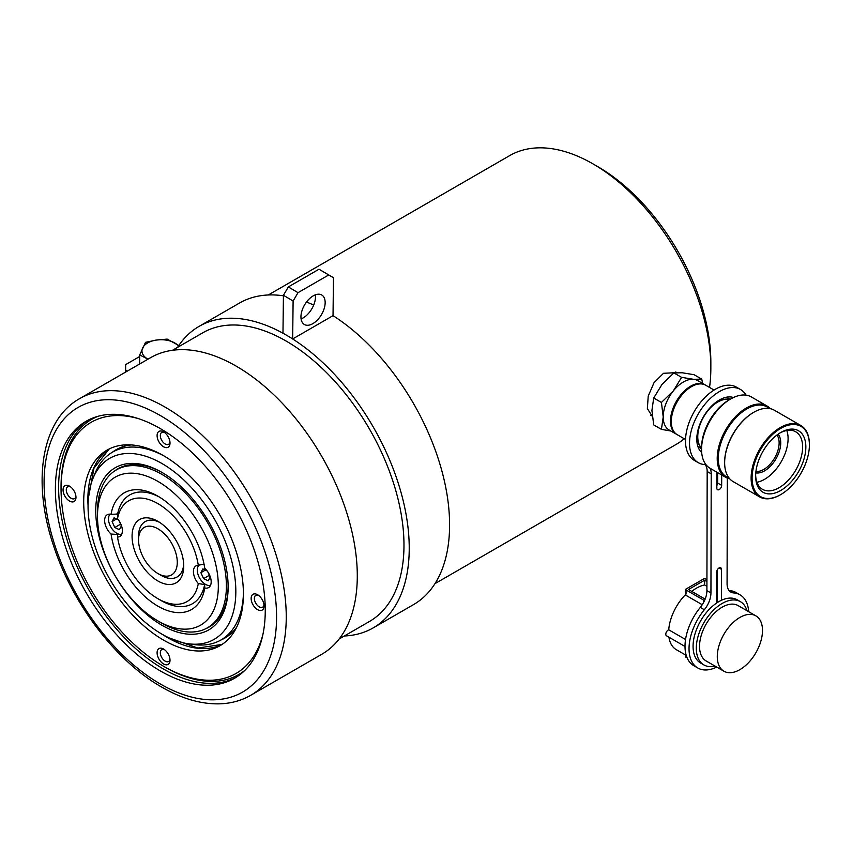 <?xml version="1.0" encoding="UTF-8"?>
<svg xmlns="http://www.w3.org/2000/svg" width="852" height="852" viewBox="0 0 852 852"><rect width="100%" height="100%" fill="white"/><g stroke="black" fill="none" stroke-linecap="round" stroke-linejoin="round"><path stroke-width="1.28" d="M652.249 416.266L647.36 408.609L648.223 396.084L654.016 382.708L663.484 373.293L676.999 372.612M676.573 372.633A25.113 14.495 120 0 0 675.764 371.951M61.046 487.791A147.258 85.019 60 0 1 98.097 416.277M710.845 368.011L710.845 362.419A159.814 92.272 60 0 0 597.838 166.683A159.814 92.272 60 0 1 597.838 166.683L592.992 163.893A166.672 96.223 60 0 1 710.845 368.011A166.672 96.223 60 0 1 709.535 387.436M684.262 438.748A166.672 96.223 60 0 1 676.318 444.307L434.967 583.652M268.305 294.984L509.656 155.628A166.672 96.223 60 0 1 592.992 163.893L597.838 166.683M244.822 670.407A147.258 85.019 60 0 1 165.171 667.212L163.552 666.275A144.978 83.698 60 0 1 61.046 488.718A144.978 83.698 60 0 1 138.674 418.705M650.811 415.403A25.113 14.495 120 0 0 652.206 415.851M243.416 593.695A108.449 62.611 60 0 1 221.009 639.958A108.449 62.611 60 0 1 194.149 644.559L188.303 643.761A104.498 60.332 60 0 1 162.05 634.218A104.498 60.332 60 0 1 92.921 478.536A104.498 60.332 60 0 1 161.837 463.456A104.498 60.332 60 0 1 234.598 575.238A104.498 60.332 60 0 1 188.303 643.761M162.04 625.325A93.603 54.049 60 0 1 95.754 510.731A93.603 54.049 60 0 1 161.848 472.349A93.603 54.049 60 0 1 161.944 472.402A93.603 54.049 60 0 1 228.134 587.049A93.603 54.049 60 0 1 162.04 625.325M114.786 470.868A91.324 52.728 60 0 1 117.895 468.813A91.324 52.728 60 0 1 162.753 472.881M228.123 586.112A91.324 52.728 60 0 1 209.219 626.987A91.324 52.728 60 0 1 205.875 628.659M92.921 478.536L95.147 473.084A108.449 62.611 60 0 1 112.56 452.124A108.449 62.611 60 0 1 163.829 455.852M163.552 649.032A9.138 5.272 -120 0 0 157.098 652.76A9.138 5.272 -120 0 0 163.552 663.942A9.138 5.272 -120 0 0 170.017 660.215A9.138 5.272 -120 0 0 163.552 649.032L163.552 649.032M164.425 649.597A6.848 3.951 -120 0 0 161.742 649.629A6.848 3.951 -120 0 0 160.698 655.113A6.848 3.951 -120 0 0 165.171 661.152A6.848 3.951 -120 0 0 168.6 661.493A6.848 3.951 -120 0 0 169.953 659.182M69.513 486.151A9.138 5.272 -120 0 0 63.059 489.879A9.138 5.272 -120 0 0 69.513 501.061A9.138 5.272 -120 0 0 75.977 497.334A9.138 5.272 -120 0 0 69.513 486.151L69.513 486.151M70.386 486.716A6.848 3.951 -120 0 0 67.702 486.748A6.848 3.951 -120 0 0 66.658 492.232A6.848 3.951 -120 0 0 71.131 498.271A6.848 3.951 -120 0 0 74.561 498.612A6.848 3.951 -120 0 0 75.913 496.301M163.552 431.857A9.138 5.272 -120 0 0 157.098 435.585A9.138 5.272 -120 0 0 163.552 446.767A9.138 5.272 -120 0 0 170.017 443.04A9.138 5.272 -120 0 0 163.552 431.857L163.552 431.857M164.425 432.422A6.848 3.951 -120 0 0 161.742 432.454A6.848 3.951 -120 0 0 160.698 437.939A6.848 3.951 -120 0 0 165.171 443.977A6.848 3.951 -120 0 0 168.6 444.318A6.848 3.951 -120 0 0 169.953 442.007M257.592 594.739A9.138 5.272 -120 0 0 251.138 598.466A9.138 5.272 -120 0 0 257.592 609.649A9.138 5.272 -120 0 0 264.056 605.921A9.138 5.272 -120 0 0 257.592 594.739L257.592 594.739M258.465 595.303A6.848 3.951 -120 0 0 255.781 595.335A6.848 3.951 -120 0 0 254.737 600.82A6.848 3.951 -120 0 0 259.21 606.858A6.848 3.951 -120 0 0 262.64 607.199A6.848 3.951 -120 0 0 263.992 604.888M163.552 640.118A112.933 65.199 60 0 1 89.779 540.594A112.933 65.199 60 0 1 107.086 450.101A112.933 65.199 60 0 1 163.552 455.692A112.933 65.199 60 0 1 237.335 555.206A112.933 65.199 60 0 1 220.018 645.709A112.933 65.199 60 0 1 163.552 640.118M263.002 634.048A144.978 83.698 60 0 1 163.552 666.275L165.171 667.212M701.686 452.518A31.961 18.456 -60 0 1 696.798 439.057A31.961 18.456 -60 0 1 709.588 408.225A31.961 18.456 -60 0 1 733.444 397.522M716.724 667.073A42.238 24.388 -60 0 1 697.788 668L693.752 665.668A42.238 24.388 -60 0 1 685.008 646.242A42.238 24.388 -60 0 1 700.291 607.412A18.265 10.543 120 0 0 706.904 590.617L707.181 471.497A18.265 10.543 120 0 0 705.19 464.649M697.788 668A42.238 24.388 -60 0 1 689.034 648.574A42.238 24.388 -60 0 1 704.327 609.744A18.265 10.543 120 0 0 710.941 592.949L711.218 473.818A18.265 10.543 120 0 0 710.067 468.28A41.215 23.792 -60 0 1 701.558 449.43A41.215 23.792 -60 0 1 730.697 398.96A41.215 23.792 -60 0 1 751.304 396.915L766.96 405.957A41.215 23.792 -60 0 1 770.336 408.683M706.095 464.841A18.265 10.543 120 0 0 704.679 464.585A42.238 24.388 -60 0 1 698.278 462.657L694.242 460.325A42.238 24.388 -60 0 1 685.498 440.899A42.238 24.388 -60 0 1 703.965 398.448A42.238 24.388 -60 0 1 736.479 387.17L740.516 389.502A42.238 24.388 -60 0 1 746.054 395.147M698.278 462.657A42.238 24.388 -60 0 1 689.534 443.232A42.238 24.388 -60 0 1 708.001 400.781A42.238 24.388 -60 0 1 740.516 389.502M685.029 644.9A3.429 1.981 120 0 0 685.008 645.315A3.429 1.981 120 0 0 685.008 645.539M685.008 646.476L666.498 635.794A3.429 1.981 -60 0 1 665.785 634.218A3.429 1.981 -60 0 1 668.724 629.798A37.105 21.417 120 0 1 685.7 594.419M717.352 600.905A31.961 18.456 120 0 0 716.564 601.246M717.427 569.615L717.352 601.714L718.034 602.108M746.959 610.714A36.529 21.087 120 0 0 740.399 601.65L737.172 599.787A36.529 21.087 120 0 0 721.399 600.298A36.529 21.087 120 0 0 716.553 603.078A36.529 21.087 120 0 0 693.07 646.253A36.529 21.087 120 0 0 700.642 663.058L703.869 664.922A36.529 21.087 120 0 0 714.998 666.072M740.399 601.65A36.529 21.087 120 0 0 712.283 611.406A36.529 21.087 120 0 0 696.308 648.116A36.529 21.087 120 0 0 703.869 664.922M755.873 615.858L738.12 605.602A31.961 18.456 120 0 0 713.518 614.143A31.961 18.456 120 0 0 699.535 646.263A31.961 18.456 120 0 0 706.148 660.971L723.912 671.216A31.961 18.456 120 0 0 748.514 662.686A31.961 18.456 120 0 0 762.497 630.565A31.961 18.456 120 0 0 755.873 615.858A31.961 18.456 120 0 0 731.272 624.388A31.961 18.456 120 0 0 717.288 656.519A31.961 18.456 120 0 0 723.912 671.216M717.373 593.173L716.575 593.631M717.395 585.75L716.596 585.292M706.926 579.701L705.413 578.838A1.14 0.66 0.1 0 0 703.805 578.827L686.041 589.03A1.14 0.66 0.1 0 0 686.041 589.957L686.03 594.089M703.645 602.364L703.645 600.117L686.041 589.957M703.645 600.117A1.14 0.66 0.1 0 0 704.647 600.309M705.509 598.125L704.455 598.732L688.469 589.499L704.615 580.223L706.926 581.565M716.596 587.145L717.384 587.603M717.373 591.309L716.585 591.767M668.927 637.2A37.105 21.417 120 0 0 676.296 649.661L686.222 655.39M685.541 639.501L668.724 629.798M702.25 604.728L686.03 595.367M687.127 657.872L685.881 657.158A1.14 0.66 -179.9 0 1 685.551 656.69L685.551 655.007M691.739 591.384A37.105 21.417 -60 0 1 704.604 584.962L706.915 586.304M704.604 584.962L704.615 580.223M721.697 474.99L721.676 485.363A3.429 1.981 -60 0 1 720.174 488.803A3.429 1.981 -60 0 1 717.544 489.719A3.429 1.981 -60 0 1 716.83 488.143L716.873 472.21M727.331 478.121L727.076 583.684A18.265 10.543 120 0 0 730.867 592.087A18.265 10.543 120 0 0 733.625 592.917A42.238 24.388 -60 0 1 740.026 594.845A42.238 24.388 -60 0 1 748.695 611.715M716.553 603.078L716.628 572.139A3.429 1.981 -60 0 1 718.129 568.699A3.429 1.981 -60 0 1 720.76 567.783A3.429 1.981 -60 0 1 721.474 569.36L721.399 600.298M729.067 590.532A18.265 10.543 120 0 0 729.589 590.585A42.238 24.388 -60 0 1 735.99 592.513L740.026 594.845M717.661 472.668L717.64 483.031A3.429 1.981 -60 0 1 716.841 485.565M809.4 444.957A40.523 23.398 120 0 0 780.741 428.407A40.523 23.398 120 0 0 752.092 478.047A40.523 23.398 120 0 0 780.741 494.586A40.523 23.398 120 0 0 809.4 444.957L809.4 444.393A41.215 23.792 -60 0 0 800.869 425.531L774.393 410.249A41.215 23.792 -60 0 0 753.786 412.283A41.215 23.792 -60 0 0 724.647 462.753A41.215 23.792 -60 0 0 733.178 481.625L759.654 496.908A41.215 23.792 -60 0 1 751.123 478.047A41.215 23.792 -60 0 1 769.111 436.575A41.215 23.792 -60 0 1 800.869 425.531M780.507 494.724A41.215 23.792 -60 0 1 780.262 494.863A41.215 23.792 -60 0 1 759.654 496.908M776.96 435.031A21.694 12.524 -60 0 1 779.133 442.859A21.694 12.524 -60 0 1 771.358 462.742A21.694 12.524 -60 0 1 755.926 471.454M778.121 434.19A22.834 13.185 -60 0 1 780.741 442.859A22.834 13.185 -60 0 1 772.285 464.138A22.834 13.185 -60 0 1 755.777 472.881M786.801 430.505A33.217 19.181 -60 0 1 788.089 438.62A33.217 19.181 -60 0 1 756.927 482.243M779.921 432.997A33.217 19.181 -60 0 1 795.736 431.794A33.217 19.181 -60 0 1 802.616 447.002A33.217 19.181 -60 0 1 788.121 480.432A33.217 19.181 -60 0 1 762.519 489.336A33.217 19.181 -60 0 1 755.649 475.033M755.639 475.991A35.507 20.501 -60 0 1 780.741 432.507A35.507 20.501 -60 0 1 805.854 447.002A35.507 20.501 -60 0 1 780.741 490.486A35.507 20.501 -60 0 1 755.639 475.991M753.541 412.432A40.523 23.398 -60 0 0 753.296 412.57A40.523 23.398 -60 0 0 724.647 462.199L724.647 462.753M729.536 478.6L726.639 476.928A40.406 23.334 -60 0 1 718.268 458.419A40.406 23.334 -60 0 1 735.904 417.757A40.406 23.334 -60 0 1 767.045 406.926L769.952 408.609M728.151 477.802A40.523 23.398 -60 0 1 718.183 458.472A40.523 23.398 -60 0 1 736.873 416.66A40.523 23.398 -60 0 1 768.568 407.81M729.802 478.899A41.215 23.792 -60 0 1 725.755 477.333A41.215 23.792 -60 0 1 717.214 458.472A41.215 23.792 -60 0 1 735.201 417.001A41.215 23.792 -60 0 1 766.96 405.957M730.697 398.96L729.078 399.886A38.926 22.471 -60 0 0 701.558 447.566L701.558 449.43M701.558 448.056A28.308 16.348 -60 0 1 697.767 436.703A28.308 16.348 -60 0 1 708.672 409.823A28.308 16.348 -60 0 1 729.504 399.641M701.558 448.376A28.542 16.476 -60 0 1 697.607 436.799A28.542 16.476 -60 0 1 708.694 409.588A28.542 16.476 -60 0 1 729.781 399.481M685.519 439.483L677.202 434.669A28.542 16.476 -60 0 1 671.291 421.612A28.542 16.476 -60 0 1 691.473 386.659A28.542 16.476 -60 0 1 705.733 385.242L714.061 390.046M691.302 386.744A28.084 16.209 -60 0 0 691.142 386.84A28.084 16.209 -60 0 0 671.291 421.239L671.291 421.612M676.797 434.424A28.542 16.476 -60 0 1 676.392 434.2A28.542 16.476 -60 0 1 670.481 421.144A28.542 16.476 -60 0 1 682.942 392.421A28.542 16.476 -60 0 1 704.934 384.774A28.542 16.476 -60 0 1 705.328 385.019M676.392 434.2L669.129 430.015A28.542 16.476 -60 0 1 663.218 416.947A28.542 16.476 -60 0 1 673.304 390.94A28.542 16.476 -60 0 1 693.485 379.289A28.542 16.476 -60 0 1 697.66 380.578L704.934 384.774M670.907 431.037L661.418 429.355L663.218 416.947L661.418 402.453L673.304 390.94L681.589 377.351L693.485 379.289L701.771 379.151L702.612 383.443M701.771 379.151L694.082 374.71L682.186 372.761L673.9 372.91L662.004 384.412L653.718 398.012L651.918 410.419L653.718 424.914L661.418 429.355M661.418 402.453L653.718 398.012M681.589 377.351L673.9 372.91M121.74 534.204A11.662 6.731 60 0 1 111.58 528.197A11.662 6.731 60 0 1 109.248 515.428A11.662 6.731 60 0 1 110.174 514.182M118.364 519.827L114.051 517.792L112.102 521.562L114.786 527.505L119.429 529.688L121.378 525.929L119.067 520.817M116.341 513.99A11.662 6.731 60 0 1 117.608 514.778M120.579 524.161L114.786 527.505M116.564 518.985L112.102 521.562M210.529 585.324A11.662 6.731 60 0 1 200.369 579.317A11.662 6.731 60 0 1 198.037 566.548A11.662 6.731 60 0 1 199.389 564.951M207.164 570.947L202.84 568.912L200.891 572.672L203.585 578.625L208.218 580.808L210.167 577.038L207.856 571.937M202.84 564.301A11.662 6.731 60 0 1 204.139 564.663M209.368 575.281L203.585 578.625M205.353 570.094L200.891 572.672M198.314 583.577A58.224 33.611 60 0 1 157.908 598.7A58.224 33.611 60 0 1 117.523 537.069L117.64 534.46L111.069 534.055A67.351 38.883 60 0 0 157.971 606.198A67.351 38.883 60 0 0 204.768 587.997L204.661 584.557L198.314 583.577A12.556 7.253 60 0 1 193.425 571.607A12.556 7.253 60 0 1 196.024 565.845A12.556 7.253 60 0 1 198.292 565.259L203.394 564.237M204.768 587.997A12.556 7.253 -120 0 0 208.58 587.592A12.556 7.253 -120 0 0 211.179 581.831A12.556 7.253 -120 0 0 204.746 568.273A67.351 38.883 60 0 0 157.908 496.173A67.351 38.883 60 0 0 111.037 514.331A12.556 7.253 -120 0 0 107.235 514.736A12.556 7.253 -120 0 0 104.626 520.497A12.556 7.253 -120 0 0 111.069 534.055M111.037 514.331L117.619 514.044L117.501 518.751A12.556 7.253 60 0 1 122.39 530.721A12.556 7.253 60 0 1 119.791 536.483A12.556 7.253 60 0 1 117.523 537.069M177.28 562.32A27.402 15.815 60 0 1 157.908 573.534A27.402 15.815 60 0 1 138.535 540.008A27.402 15.815 60 0 1 138.535 539.976A27.402 15.815 60 0 1 157.897 528.783A27.402 15.815 60 0 1 177.28 562.32M183.681 564.12A31.961 18.456 60 0 1 161.135 575.398L157.908 573.534M132.071 536.291A36.529 21.087 60 0 1 157.908 521.339A36.529 21.087 60 0 1 183.734 566.037A36.529 21.087 60 0 1 183.734 566.079A36.529 21.087 60 0 1 157.929 581A36.529 21.087 60 0 1 132.071 536.291M138.535 536.291A31.961 18.456 60 0 1 138.535 536.249A31.961 18.456 60 0 1 159.58 522.361M218.325 585.942A85.445 49.331 60 0 1 157.908 620.927A85.445 49.331 60 0 1 97.49 516.387A85.445 49.331 60 0 1 97.49 516.28A85.445 49.331 60 0 1 157.865 481.369A85.445 49.331 60 0 1 218.325 585.942M97.49 511.732A91.153 52.632 60 0 1 97.49 511.626A91.153 52.632 60 0 1 116.362 469.889A91.153 52.632 60 0 1 186.567 494.267A91.153 52.632 60 0 1 226.398 585.942A91.153 52.632 60 0 1 207.515 627.775A91.153 52.632 60 0 1 161.944 623.259L157.908 620.927M204.661 584.557A62.782 36.253 60 0 1 161.135 600.564L157.908 598.7M117.501 518.751A58.224 33.611 60 0 1 157.844 503.596A58.224 33.611 60 0 1 198.292 565.259M117.619 514.044A62.782 36.253 60 0 1 159.548 497.153M236.611 627.328A108.736 62.782 60 0 1 224.619 638.201A108.736 62.782 60 0 1 220.689 640.14M112.251 452.305A108.736 62.782 60 0 1 115.893 449.867A108.736 62.782 60 0 1 131.293 444.925M236.121 677.329A148.408 85.679 60 0 1 163.552 669.076A148.408 85.679 60 0 1 67.052 539.774A148.408 85.679 60 0 1 87.756 420.345M160.325 670.939A148.408 85.679 60 0 1 63.378 540.168A148.408 85.679 60 0 1 86.127 421.25A148.408 85.679 60 0 1 160.325 428.599A148.408 85.679 60 0 1 257.272 559.37A148.408 85.679 60 0 1 234.524 678.288A148.408 85.679 60 0 1 160.325 670.939M236.206 366.147A171.231 98.864 60 0 1 348.074 517.036A171.231 98.864 60 0 1 321.822 654.251L250.786 695.264A171.231 98.864 60 0 0 277.038 558.049A171.231 98.864 60 0 0 165.171 407.16A171.231 98.864 60 0 0 79.555 398.672L150.591 357.67A171.231 98.864 60 0 1 236.206 366.147M178.824 345.529L167.162 339.107L156.342 340.065L145.511 342.334L139.717 354.954L139.6 364.006M139.717 354.954L147.641 359.001A19.404 11.353 0.7 0 0 147.96 359.182M178.547 345.933A19.404 11.353 0.7 0 0 175.086 343.154A19.404 11.353 0.7 0 0 156.342 340.065A19.404 11.353 0.7 0 0 142.625 347.989A19.404 11.353 0.7 0 0 147.641 359.001M333.025 315.655L333.473 277.72L319.01 269.221L288.338 286.932L283.428 295.282L282.97 333.217A174.085 100.515 60 0 1 292.662 338.958L333.025 315.655A174.085 100.515 60 0 1 441.432 469.303A174.085 100.515 60 0 1 413.539 604.601L373.176 627.903A174.085 100.515 60 0 1 344.325 635.986M177.653 347.307A174.085 100.515 60 0 1 199.091 326.369A174.085 100.515 60 0 1 287.816 335.976A174.085 100.515 60 0 1 400.184 489.485A174.085 100.515 60 0 1 373.176 627.903M339.181 638.957L369.47 621.47A166.672 96.223 -120 0 0 395.317 488.963A166.672 96.223 -120 0 0 287.742 341.993A166.672 96.223 -120 0 0 202.797 332.791L172.509 350.278M125.585 372.1L125.649 364.624L125.649 370.29L127.172 371.184M139.696 356.509L125.649 364.624M199.091 326.369L239.444 303.067A174.085 100.515 60 0 1 283.418 295.804M306.496 302.034A174.085 100.515 60 0 1 313.696 305.069M125.649 370.29L125.627 372.079M315.336 294.845A17.125 9.745 -59.3 0 1 303.195 317.881A17.125 9.745 -59.3 0 1 301.075 318.893M313.216 295.857A17.125 9.745 120.7 0 0 301.949 310.831A17.125 9.745 120.7 0 0 304.313 324.463A17.125 9.745 120.7 0 0 312.886 323.622A17.125 9.745 120.7 0 0 324.154 308.648A17.125 9.745 120.7 0 0 321.79 295.016A17.125 9.745 120.7 0 0 313.216 295.857M319.01 269.221L328.702 274.972L298.019 292.673L288.338 286.932M292.662 338.958L293.109 301.022L298.019 292.673M328.702 274.972L333.473 277.72M283.428 295.282L293.109 301.022M222.074 644.432A112.933 65.199 60 0 1 167.737 637.701A112.933 65.199 60 0 1 162.455 634.452M88.054 505.577A112.933 65.199 60 0 1 109.216 448.961L93.976 468.142L88.416 497.919M700.291 607.412L704.327 609.744M685.892 655.199L685.881 657.158M706.904 590.617L710.941 592.949M707.181 471.497L711.218 473.818M729.589 590.585L733.625 592.917M719.045 567.964L721.474 569.36M717.64 483.031L721.676 485.363M160.325 415.542A164.383 94.913 60 0 1 276.57 616.88A164.383 94.913 60 0 1 160.325 683.986A164.383 94.913 60 0 1 44.091 482.658A164.383 94.913 60 0 1 160.325 415.542M221.009 639.958L228.581 635.592M112.56 452.124L120.132 447.747M169.271 637.967L197.845 648.042L222.095 644.421M61.046 488.718L61.046 486.854M685.711 589.488L685.7 594.792M725.755 477.333L710.089 468.291M701.558 448.738L697.926 446.64M730.1 399.3L726.468 397.213M207.515 627.775L211.924 625.23M116.362 469.889L120.771 467.343M97.49 516.28L97.49 511.626M138.535 539.976L138.535 536.249M79.555 398.672C41.098 420.228 31.886 482.189 53.676 546.111C72.644 604.334 116.138 661.312 161.742 687.117C182.296 698.97 202.009 704.529 220.892 703.795C231.829 703.262 241.798 700.419 250.786 695.264"/></g></svg>
